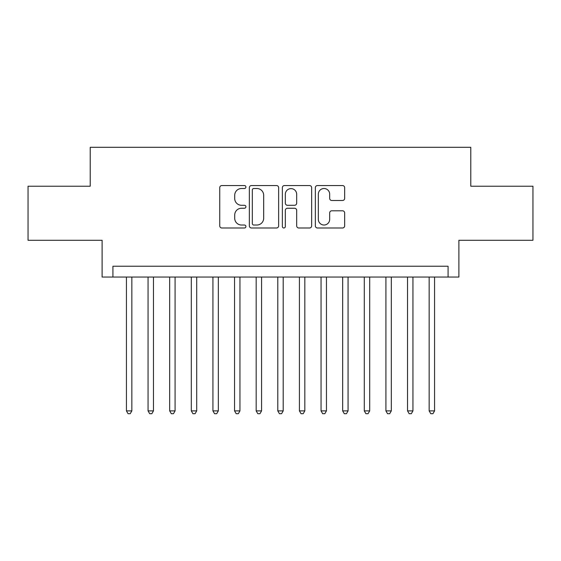 <?xml version="1.0" encoding="UTF-8"?>
<svg xmlns="http://www.w3.org/2000/svg" width="561" height="561" viewBox="0 0 561 561"><rect width="100%" height="100%" fill="white"/><g stroke="black" fill="none" stroke-linecap="round" stroke-linejoin="round"><path stroke-width="0.84" d="M245.907 187.023A1.487 1.487 0 0 0 244.421 185.544L221.868 185.544A2.125 2.125 0 0 0 219.744 187.662L219.744 225.866A2.125 2.125 0 0 0 221.868 227.99L244.421 227.99A1.487 1.487 0 0 0 245.907 226.504A1.487 1.487 0 0 0 244.421 225.017L241.496 225.017A6.795 6.795 0 0 1 234.708 218.229L234.708 215.045A6.795 6.795 0 0 1 241.496 208.25L244.421 208.25A1.487 1.487 0 0 0 245.907 206.764A1.487 1.487 0 0 0 244.421 205.277L241.496 205.277A6.795 6.795 0 0 1 234.708 198.489L234.708 195.305A6.795 6.795 0 0 1 241.496 188.51L244.421 188.51A1.487 1.487 0 0 0 245.907 187.023M342.526 200.501A2.125 2.125 0 0 0 344.65 198.384L344.65 187.662A2.125 2.125 0 0 0 342.526 185.544L317.484 185.544A2.125 2.125 0 0 0 315.359 187.662L315.359 225.866A2.125 2.125 0 0 0 317.484 227.99L342.526 227.99A2.125 2.125 0 0 0 344.65 225.866L344.65 212.921A2.125 2.125 0 0 0 342.526 210.796L331.81 210.796A2.125 2.125 0 0 0 329.686 212.921L329.686 219.344A5.68 5.68 0 0 1 324.013 225.017A5.68 5.68 0 0 1 318.332 219.344L318.332 194.19A5.68 5.68 0 0 1 324.013 188.51A5.68 5.68 0 0 1 329.686 194.19L329.686 198.384A2.125 2.125 0 0 0 331.81 200.501L342.526 200.501M448.078 277.043L458.891 277.043L458.891 240.283L532.95 240.283L532.95 186.224L470.784 186.224L470.784 147.305L90.216 147.305L90.216 186.224L28.05 186.224L28.05 240.283L102.109 240.283L102.109 277.043L448.078 277.043L448.078 266.23L112.922 266.23L112.922 277.043M278.642 187.662A2.125 2.125 0 0 0 276.517 185.544L251.475 185.544A2.125 2.125 0 0 0 249.35 187.662L249.35 225.866A2.125 2.125 0 0 0 251.475 227.99L276.517 227.99A2.125 2.125 0 0 0 278.642 225.866L278.642 187.662M284.483 185.544L309.525 185.544A2.125 2.125 0 0 1 311.65 187.662L311.65 225.866A2.125 2.125 0 0 1 309.525 227.99L298.81 227.99A2.125 2.125 0 0 1 296.685 225.866L296.685 210.375A2.125 2.125 0 0 0 294.56 208.25L287.449 208.25A2.125 2.125 0 0 0 285.332 210.375L285.332 226.504A1.487 1.487 0 0 1 283.845 227.99A1.487 1.487 0 0 1 282.358 226.504L282.358 187.662A2.125 2.125 0 0 1 284.483 185.544M253.81 188.51A1.487 1.487 0 0 0 252.324 189.997L252.324 223.53A1.487 1.487 0 0 0 253.81 225.017L256.889 225.017A6.795 6.795 0 0 0 263.677 218.229L263.677 195.305A6.795 6.795 0 0 0 256.889 188.51L253.81 188.51M296.685 194.295A5.68 5.68 0 0 0 291.005 188.615A5.68 5.68 0 0 0 285.332 194.295L285.332 203.159A2.125 2.125 0 0 0 287.449 205.277L294.56 205.277A2.125 2.125 0 0 0 296.685 203.159L296.685 194.295M126.435 277.043L126.435 410.89L131.842 410.89L131.842 277.043M131.842 410.89L130.222 413.695L128.055 413.695L126.435 410.89M148.055 277.043L148.055 410.89L153.462 410.89L153.462 277.043M153.462 410.89L151.842 413.695L149.682 413.695L148.055 410.89M169.681 277.043L169.681 410.89L175.088 410.89L175.088 277.043M175.088 410.89L173.468 413.695L171.301 413.695L169.681 410.89M191.308 277.043L191.308 410.89L196.708 410.89L196.708 277.043M196.708 410.89L195.088 413.695L192.928 413.695L191.308 410.89M212.928 277.043L212.928 410.89L218.334 410.89L218.334 277.043M218.334 410.89L216.714 413.695L214.547 413.695L212.928 410.89M234.554 277.043L234.554 410.89L239.954 410.89L239.954 277.043M239.954 410.89L238.334 413.695L236.174 413.695L234.554 410.89M256.174 277.043L256.174 410.89L261.58 410.89L261.58 277.043M261.58 410.89L259.96 413.695L257.794 413.695L256.174 410.89M277.8 277.043L277.8 410.89L283.2 410.89L283.2 277.043M283.2 410.89L281.58 413.695L279.42 413.695L277.8 410.89M299.42 277.043L299.42 410.89L304.826 410.89L304.826 277.043M304.826 410.89L303.206 413.695L301.04 413.695L299.42 410.89M321.046 277.043L321.046 410.89L326.446 410.89L326.446 277.043M326.446 410.89L324.826 413.695L322.666 413.695L321.046 410.89M342.666 277.043L342.666 410.89L348.072 410.89L348.072 277.043M348.072 410.89L346.453 413.695L344.286 413.695L342.666 410.89M364.292 277.043L364.292 410.89L369.692 410.89L369.692 277.043M369.692 410.89L368.072 413.695L365.912 413.695L364.292 410.89M385.912 277.043L385.912 410.89L391.319 410.89L391.319 277.043M391.319 410.89L389.699 413.695L387.532 413.695L385.912 410.89M407.538 277.043L407.538 410.89L412.945 410.89L412.945 277.043M412.945 410.89L411.318 413.695L409.158 413.695L407.538 410.89M429.158 277.043L429.158 410.89L434.565 410.89L434.565 277.043M434.565 410.89L432.945 413.695L430.778 413.695L429.158 410.89"/></g></svg>
